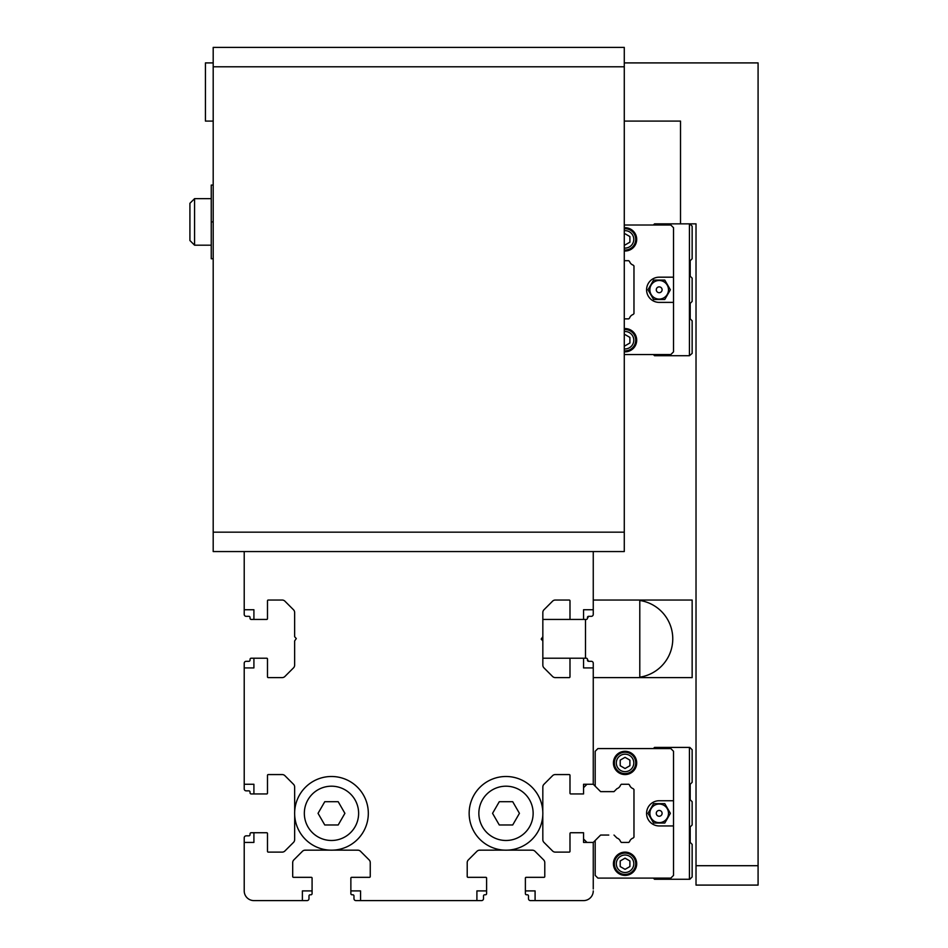<?xml version="1.0" encoding="UTF-8"?>
<svg xmlns="http://www.w3.org/2000/svg" width="948" height="948" viewBox="0 0 948 948"><rect width="100%" height="100%" fill="white"/><g stroke="black" fill="none" stroke-linecap="round" stroke-linejoin="round"><path stroke-width="1.42" d="M624.282 47.4L624.282 551.558L213.193 551.558L213.193 47.4L624.282 47.4M189.92 221.915L189.92 240.531L194.577 245.188L194.577 198.653L189.92 203.299L189.92 221.915M213.193 185.073L211.25 185.073L211.25 221.915L213.193 221.915M213.193 258.757L211.25 258.757L211.25 221.915M639.793 677.168A38.785 38.785 0 0 0 639.793 600.475M639.793 600.037L639.793 677.607L692.147 677.607L692.147 600.037L593.258 600.037M593.258 888.963L593.258 842.428L600.617 835.058L608.77 835.058M620.525 841.575L621.367 842.428L620.525 841.575A5.629 5.629 0 0 0 616.982 838.044L614.008 835.058L616.982 838.044A5.629 5.629 0 0 1 620.525 841.575L621.367 842.428L628.737 842.428L621.367 842.428L628.737 842.428L629.591 841.575A5.629 5.629 0 0 1 633.122 838.044L633.975 837.191L633.975 789.494L633.975 798.489L633.975 789.494L633.122 788.641A5.629 5.629 0 0 1 629.591 785.098L628.737 784.257L621.367 784.257L620.525 785.098A5.629 5.629 0 0 1 616.982 788.641L614.008 791.627L600.617 791.627L608.77 791.627M632.186 838.459A5.629 5.629 0 0 1 633.122 838.044M630.065 786.153A5.629 5.629 0 0 1 629.591 785.098M673.53 800.74L673.53 825.945L659.18 825.945A12.608 12.608 0 0 1 646.583 813.337A12.608 12.608 0 0 1 659.18 800.74L673.53 800.74L673.53 751.29L670.817 748.576L597.904 748.576L595.19 751.29L595.19 786.188L600.617 791.627L593.258 784.257L593.258 663.256A1.943 1.943 0 0 0 591.315 661.313L588.601 661.313L587.44 659.381A1.161 1.161 0 0 0 586.279 658.208L570.755 658.208A0.77 0.77 0 0 0 569.985 658.99L569.985 676.825A0.77 0.77 0 0 1 569.215 677.607L555.303 677.607A3.875 3.875 0 0 1 552.566 676.469L543.974 667.878A3.875 3.875 0 0 1 542.837 665.14L542.837 612.503A3.875 3.875 0 0 1 543.974 609.765L552.566 601.174A3.875 3.875 0 0 1 555.303 600.037L569.215 600.037A0.77 0.77 0 0 1 569.985 600.819L569.985 618.653A0.77 0.77 0 0 0 570.755 619.435L586.279 619.435A1.161 1.161 0 0 0 587.44 618.274L588.601 616.33L591.315 616.33A1.943 1.943 0 0 0 593.258 614.387L593.258 551.558M653.362 748.576L654.535 747.415L689.824 747.415L692.147 749.738L692.147 782.313L690.203 784.257L690.203 799.768L692.147 801.712L692.147 824.973L690.203 826.917L690.203 842.428L690.203 826.917M673.53 756.634L673.53 751.29L670.817 748.576L673.53 751.29L673.53 875.395L670.817 878.109L597.904 878.109L595.19 875.395L595.19 840.485M673.53 769.207L673.53 857.466M653.362 878.109L654.535 879.27L689.824 879.27L692.147 876.947L692.147 844.372L690.203 842.428M689.433 747.415L689.433 879.27M673.53 870.039L673.53 875.395L670.817 878.109L673.53 875.395L673.53 825.945M620.205 760.13L625.052 757.322L629.899 760.13L629.899 765.723L625.052 768.52L620.205 765.723L620.205 760.13M620.205 866.555L620.205 860.962L625.052 858.165L629.899 860.962L629.899 866.555L625.052 869.352L620.205 866.555M635.717 762.927A10.665 10.665 0 0 1 619.719 772.158A10.665 10.665 0 0 1 619.719 753.684A10.665 10.665 0 0 1 635.717 762.927M635.717 863.758A10.665 10.665 0 0 1 619.719 872.99A10.665 10.665 0 0 1 619.719 854.515A10.665 10.665 0 0 1 635.717 863.758M647.994 813.337L653.587 803.643L664.785 803.643L670.378 813.337L664.785 823.042L653.587 823.042L647.994 813.337L653.587 803.643L664.785 803.643L670.378 813.337L664.785 823.042L653.587 823.042L647.994 813.337M625.052 751.29A11.637 11.637 0 0 1 635.136 768.745A11.637 11.637 0 0 1 614.979 768.745A11.637 11.637 0 0 1 625.052 751.29M625.052 852.122A11.637 11.637 0 0 0 614.979 869.577A11.637 11.637 0 0 0 635.136 869.577A11.637 11.637 0 0 0 625.052 852.122M659.18 822.651A9.302 9.302 0 0 0 667.238 808.691A9.302 9.302 0 0 0 651.122 808.691A9.302 9.302 0 0 0 659.18 822.651M659.18 810.433A2.903 2.903 0 0 0 656.668 814.794A2.903 2.903 0 0 0 661.704 814.794A2.903 2.903 0 0 0 659.18 810.433M690.203 799.768L690.203 784.257M696.022 865.702L696.022 885.088L758.08 885.088L758.08 865.702L696.022 865.702L696.022 223.858L680.51 223.858L680.51 121.083L624.282 121.083M624.282 62.912L758.08 62.912L758.08 865.702M213.193 62.912L205.432 62.912L205.432 121.083L213.193 121.083M624.282 318.872L628.737 318.872L629.591 318.03A5.629 5.629 0 0 1 633.122 314.487A5.629 5.629 0 0 0 631.913 315.056A5.629 5.629 0 0 1 633.122 314.487L633.975 313.634L633.975 265.938L633.122 265.084A5.629 5.629 0 0 1 629.591 261.553L628.737 260.7L624.282 260.7M689.433 223.858L689.433 355.713L692.147 353.391L692.147 320.815L690.203 318.872L690.203 303.36L692.147 301.417L692.147 278.155L690.203 276.212L690.203 260.7L692.147 258.757L692.147 226.181L689.824 223.858M624.282 225.02L670.817 225.02L673.53 227.733L673.53 233.078M673.53 245.662L673.53 333.921M673.53 346.494L673.53 351.838L670.817 354.552L624.282 354.552M653.362 225.02L654.535 223.858L680.51 223.858M653.362 354.552L654.535 355.713L689.433 355.713M690.203 318.872L690.203 303.36M690.203 276.212L690.203 260.7M670.817 225.02L673.53 227.733L673.53 351.838L670.817 354.552L673.53 351.838L673.53 302.388L659.18 302.388A12.608 12.608 0 0 1 646.583 289.792A12.608 12.608 0 0 1 659.18 277.183L673.53 277.183L673.53 227.733L670.817 225.02M673.53 277.183L673.53 302.388M624.282 234.215L625.052 233.777L629.899 236.573L629.899 242.167L625.052 244.963L624.282 244.525M624.282 335.059L625.052 334.608L629.899 337.405L629.899 342.998L625.052 345.795L624.282 345.356M624.282 228.729A10.665 10.665 0 0 1 635.717 239.37A10.665 10.665 0 0 1 624.282 250.011M624.282 329.56A10.665 10.665 0 0 1 635.717 340.202A10.665 10.665 0 0 1 624.282 350.843M647.994 289.792L653.587 280.087L664.785 280.087L670.378 289.792L664.785 299.485L653.587 299.485L647.994 289.792L653.587 280.087L664.785 280.087L670.378 289.792L664.785 299.485L653.587 299.485L647.994 289.792M624.282 227.757A11.637 11.637 0 0 1 636.689 239.761A11.637 11.637 0 0 1 624.282 250.983M624.282 351.815A11.637 11.637 0 0 0 636.689 340.593A11.637 11.637 0 0 0 624.282 328.589M659.18 299.094A9.302 9.302 0 0 0 667.238 285.135A9.302 9.302 0 0 0 651.122 285.135A9.302 9.302 0 0 0 659.18 299.094M659.18 286.877A2.903 2.903 0 0 0 656.668 291.237A2.903 2.903 0 0 0 661.704 291.237A2.903 2.903 0 0 0 659.18 286.877M585.497 658.208L585.497 619.435M542.837 619.435L570.755 619.435M542.837 658.208L570.755 658.208M588.601 661.313A1.161 1.161 0 0 1 587.44 660.152M587.44 617.492A1.161 1.161 0 0 1 588.601 616.33M593.258 842.428L583.553 842.428L583.553 832.735L570.755 832.735A0.77 0.77 0 0 0 569.985 833.505L569.985 851.351A0.77 0.77 0 0 1 569.215 852.122L555.303 852.122A3.875 3.875 0 0 1 552.566 850.984L543.974 842.405A3.875 3.875 0 0 1 542.837 839.655L542.789 815.256M542.789 811.429L542.837 787.03A3.875 3.875 0 0 1 543.974 784.28L552.566 775.689A3.875 3.875 0 0 1 555.303 774.563L569.215 774.563A0.77 0.77 0 0 1 569.985 775.334L569.985 793.18A0.77 0.77 0 0 0 570.755 793.95L583.553 793.95L583.553 784.257L593.258 784.257M505.995 840.485A27.148 27.148 0 0 1 482.485 799.768A27.148 27.148 0 0 1 529.505 799.768A27.148 27.148 0 0 1 505.995 840.485M505.995 850.178A36.842 36.842 0 0 0 542.837 813.337A36.842 36.842 0 0 0 505.995 776.495A36.842 36.842 0 0 0 469.153 813.337A36.842 36.842 0 0 0 505.995 850.178M512.714 824.973L499.276 824.973L492.557 813.337L499.276 801.712L512.714 801.712L519.433 813.337L512.714 824.973M331.48 840.485A27.148 27.148 0 0 1 307.97 799.768A27.148 27.148 0 0 1 354.99 799.768A27.148 27.148 0 0 1 331.48 840.485M331.48 850.178A36.842 36.842 0 0 0 368.322 813.337A36.842 36.842 0 0 0 331.48 776.495A36.842 36.842 0 0 0 294.638 813.337A36.842 36.842 0 0 0 331.48 850.178M324.761 824.973L318.042 813.337L324.761 801.712L338.199 801.712L344.906 813.337L338.199 824.973L324.761 824.973M294.686 815.256L294.638 839.655A3.875 3.875 0 0 1 293.501 842.405L284.91 850.984A3.875 3.875 0 0 1 282.172 852.122L268.26 852.122A0.77 0.77 0 0 1 267.49 851.351L267.49 833.505A0.77 0.77 0 0 0 266.708 832.735L253.91 832.735L253.91 842.428L244.217 842.428L244.217 890.907A9.693 9.693 0 0 0 253.91 900.6L302.388 900.6L302.388 890.907L312.082 890.907L312.082 878.109A0.77 0.77 0 0 0 311.311 877.327L293.465 877.327A0.77 0.77 0 0 1 292.695 876.556L292.695 862.644A3.875 3.875 0 0 1 293.833 859.907L302.424 851.316A3.875 3.875 0 0 1 305.161 850.178L329.572 850.131M593.258 667.913L583.553 667.913L583.553 658.208M542.837 640.919L541.178 639.094L542.837 636.724M583.553 619.435L583.553 609.742L593.258 609.742M244.217 551.558L244.217 609.742L253.91 609.742L253.91 619.435L266.708 619.435A0.77 0.77 0 0 0 267.49 618.653L267.49 600.819A0.77 0.77 0 0 1 268.26 600.037L282.172 600.037A3.875 3.875 0 0 1 284.91 601.174L293.501 609.765A3.875 3.875 0 0 1 294.638 612.503L294.638 636.724L296.297 638.549L294.638 640.919L294.638 665.14A3.875 3.875 0 0 1 293.501 667.878L284.91 676.469A3.875 3.875 0 0 1 282.172 677.607L268.26 677.607A0.77 0.77 0 0 1 267.49 676.825L267.49 658.99A0.77 0.77 0 0 0 266.708 658.208L253.91 658.208L253.91 667.913L244.217 667.913L244.217 784.257L253.91 784.257L253.91 793.95L266.708 793.95A0.77 0.77 0 0 0 267.49 793.18L267.49 775.334A0.77 0.77 0 0 1 268.26 774.563L282.172 774.563A3.875 3.875 0 0 1 284.91 775.689L293.501 784.28A3.875 3.875 0 0 1 294.638 787.03L294.686 811.429M333.388 850.131L357.799 850.178A3.875 3.875 0 0 1 360.536 851.316L369.127 859.907A3.875 3.875 0 0 1 370.253 862.644L370.253 876.556A0.77 0.77 0 0 1 369.483 877.327L351.649 877.327A0.77 0.77 0 0 0 350.867 878.109L350.867 890.907L360.56 890.907L360.56 900.6L476.903 900.6L476.903 890.907L486.608 890.907L486.608 878.109A0.77 0.77 0 0 0 485.826 877.327L467.992 877.327A0.77 0.77 0 0 1 467.21 876.556L467.21 862.644A3.875 3.875 0 0 1 468.348 859.907L476.939 851.316A3.875 3.875 0 0 1 479.676 850.178L504.087 850.131M507.903 850.131L532.314 850.178A3.875 3.875 0 0 1 535.051 851.316L543.642 859.907A3.875 3.875 0 0 1 544.78 862.644L544.78 876.556A0.77 0.77 0 0 1 543.998 877.327L526.164 877.327A0.77 0.77 0 0 0 525.382 878.109L525.382 890.907L535.087 890.907L535.087 900.6L583.553 900.6A9.693 9.693 0 0 0 593.258 890.907M525.382 890.907L525.382 893.62A1.161 1.161 0 0 0 526.555 894.782L527.325 894.782A1.161 1.161 0 0 1 528.486 895.943L528.486 898.657A1.943 1.943 0 0 0 530.43 900.6L535.087 900.6M583.553 900.6L581.622 900.6M476.903 900.6L481.56 900.6A1.943 1.943 0 0 0 483.504 898.657L483.504 895.943A1.161 1.161 0 0 1 484.665 894.782L485.435 894.782A1.161 1.161 0 0 0 486.608 893.62L486.608 890.907M350.867 890.907L350.867 893.62A1.161 1.161 0 0 0 352.028 894.782L352.81 894.782A1.161 1.161 0 0 1 353.971 895.943L353.971 898.657A1.943 1.943 0 0 0 355.915 900.6L360.56 900.6M302.388 900.6L307.045 900.6A1.943 1.943 0 0 0 308.989 898.657L308.989 895.943A1.161 1.161 0 0 1 310.15 894.782L310.92 894.782A1.161 1.161 0 0 0 312.082 893.62L312.082 890.907M255.853 900.6L253.91 900.6M253.91 832.735L251.196 832.735A1.161 1.161 0 0 0 250.035 833.896L250.035 834.667A1.161 1.161 0 0 1 248.874 835.84L246.16 835.84A1.943 1.943 0 0 0 244.217 837.771L244.217 842.428M244.217 890.907L244.217 888.963M244.217 784.257L244.217 788.914A1.943 1.943 0 0 0 246.16 790.845L248.874 790.845A1.161 1.161 0 0 1 250.035 792.007L250.035 792.789A1.161 1.161 0 0 0 251.196 793.95L253.91 793.95M253.91 658.208L251.196 658.208A1.161 1.161 0 0 0 250.035 659.381L250.035 660.152A1.161 1.161 0 0 1 248.874 661.313L246.16 661.313A1.943 1.943 0 0 0 244.217 663.256L244.217 667.913M244.217 609.742L244.217 614.387A1.943 1.943 0 0 0 246.16 616.33L248.874 616.33A1.161 1.161 0 0 1 250.035 617.492L250.035 618.274A1.161 1.161 0 0 0 251.196 619.435L253.91 619.435M583.553 839.004L586.978 842.428M586.978 784.257L583.553 787.681M624.282 66.787L213.193 66.787M624.282 532.172L213.193 532.172M633.785 863.758A8.722 8.722 0 0 0 620.691 856.198A8.722 8.722 0 0 0 620.691 871.319A8.722 8.722 0 0 0 633.785 863.758A8.722 8.722 0 0 1 620.691 871.319A8.722 8.722 0 0 1 620.691 856.198A8.722 8.722 0 0 1 633.785 863.758A8.722 8.722 0 0 0 620.691 856.198A8.722 8.722 0 0 0 620.691 871.319A8.722 8.722 0 0 0 633.785 863.758M633.785 762.927A8.722 8.722 0 0 1 620.691 770.487A8.722 8.722 0 0 1 620.691 755.366A8.722 8.722 0 0 1 633.785 762.927M624.282 348.9A8.722 8.722 0 0 0 633.785 340.202A8.722 8.722 0 0 1 624.282 348.9A8.722 8.722 0 0 0 633.785 340.202A8.722 8.722 0 0 0 624.282 331.516A8.722 8.722 0 0 1 633.785 340.202A8.722 8.722 0 0 0 624.282 331.516M624.282 230.684A8.722 8.722 0 0 1 633.785 239.37A8.722 8.722 0 0 1 624.282 248.056M211.25 198.653L194.577 198.653M211.25 245.188L194.577 245.188M639.793 677.607L593.258 677.607"/></g></svg>
